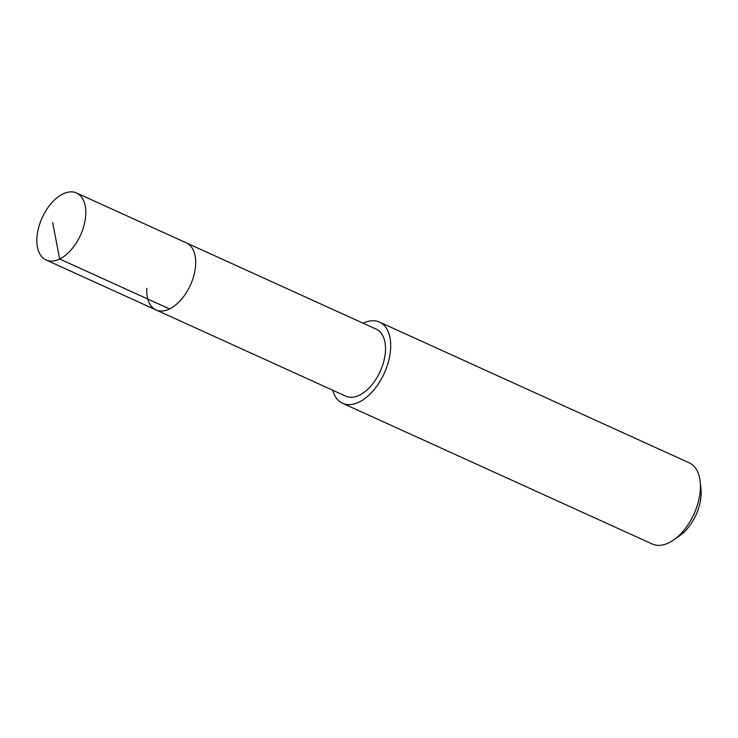 <?xml version="1.0" encoding="UTF-8"?>
<svg xmlns="http://www.w3.org/2000/svg" width="738" height="738" viewBox="0 0 738 738"><rect width="100%" height="100%" fill="white"/><g stroke="black" fill="none" stroke-linecap="round" stroke-linejoin="round"><path stroke-width="1.11" d="M36.9 238.328A36.799 21.051 114.4 0 1 51.429 203.19A36.799 21.051 114.4 0 1 76.549 192.978A36.799 21.051 114.4 0 1 85.746 214.62A36.799 21.051 114.4 0 1 71.217 249.758A36.799 21.051 114.4 0 1 46.097 259.979A36.799 21.051 114.4 0 1 36.9 238.328M195.644 264.564A36.799 21.051 -65.6 0 0 186.446 242.922A36.799 21.051 114.4 0 1 195.644 264.564A36.799 21.051 114.4 0 1 181.114 299.702A36.799 21.051 114.4 0 1 155.995 309.923A36.799 21.051 -65.6 0 0 181.114 299.702A36.799 21.051 -65.6 0 0 195.644 264.564M146.797 288.272A36.799 21.051 114.4 0 0 155.995 309.923L345.818 396.186A36.799 21.051 -65.6 0 0 370.937 385.965A36.799 21.051 -65.6 0 0 385.467 350.827A36.799 21.051 -65.6 0 0 376.269 329.185L76.549 192.978M363.142 323.216A44.603 25.516 114.4 0 1 379.498 322.082A44.603 25.516 114.4 0 1 390.642 348.318A44.603 25.516 114.4 0 1 373.041 390.909A44.603 25.516 114.4 0 1 342.589 403.289A44.603 25.516 114.4 0 1 332.69 390.217M342.589 403.289L652.309 544.035A44.603 25.516 -65.6 0 0 673.748 539.884A44.603 25.516 -65.6 0 0 700.362 489.063A44.603 25.516 -65.6 0 0 700.187 481.702A44.603 25.516 -65.6 0 0 689.209 462.827L379.498 322.082M673.748 539.884L679.809 535.622A35.682 20.415 -65.6 0 0 701.1 494.967A35.682 20.415 -65.6 0 0 700.962 489.073L700.187 481.702M52.656 222.544L59.677 259.001L169.574 308.936M155.995 309.923L46.097 259.979"/></g></svg>
